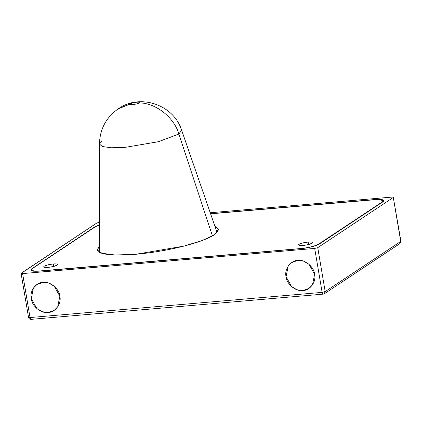 <?xml version="1.0" encoding="UTF-8"?>
<svg xmlns="http://www.w3.org/2000/svg" width="422" height="422" viewBox="0 0 422 422"><rect width="100%" height="100%" fill="white"/><g stroke="black" fill="none" stroke-linecap="round" stroke-linejoin="round"><path stroke-width="0.63" d="M21.264 273.208C20.884 273.535 21.332 273.667 22.598 273.588C21.332 273.667 20.884 273.535 21.264 273.208L96.812 223.011L99.866 222.252L96.812 223.011L21.1 273.409L28.538 317.37C28.865 318.684 29.719 319.348 31.096 319.354L323.384 294.118C322.841 294.313 322.424 293.733 322.134 292.377L30.036 317.544L22.598 273.588L314.696 248.421L322.134 292.377L314.696 248.421L317.75 247.661L325.188 291.618L322.134 292.377L325.188 291.618L324.196 293.87M324.275 293.817L325.188 291.618L317.75 247.661L393.304 197.464C393.684 197.132 393.235 197.005 391.964 197.085L210.219 212.746L391.964 197.085C393.235 197.005 393.684 197.132 393.304 197.464L400.736 241.421L399.829 243.626M59.845 296.197L57.719 306.826L54.169 310.37L48.113 312.465L42.237 311.716L36.904 308.619L31.297 298.66L33.422 288.031L36.972 284.486L43.028 282.392L48.905 283.136L54.238 286.237L59.845 296.197C59.228 288.701 49.975 281.11 43.028 282.392C35.849 282.323 29.398 291.27 31.297 298.66C31.914 306.15 41.166 313.746 48.113 312.465C55.293 312.528 61.744 303.582 59.845 296.197C59.228 288.701 49.975 281.11 43.028 282.392C35.849 282.323 29.398 291.27 31.297 298.66C31.914 306.15 41.166 313.746 48.113 312.465C55.293 312.528 61.744 303.582 59.845 296.197M314.606 274.247L312.48 284.871L308.93 288.416L302.875 290.515L296.998 289.766L291.665 286.665L286.058 276.705L288.184 266.076L291.734 262.537L297.79 260.437L303.666 261.186L308.999 264.283L314.606 274.247C313.989 266.751 304.737 259.155 297.79 260.437C290.616 260.374 284.159 269.32 286.058 276.705C286.68 284.201 295.928 291.797 302.875 290.515C310.054 290.579 316.505 281.632 314.606 274.247C313.989 266.751 304.737 259.155 297.79 260.437C290.616 260.374 284.159 269.32 286.058 276.705C286.68 284.201 295.928 291.797 302.875 290.515C310.054 290.579 316.505 281.632 314.606 274.247M374.873 199.548L210.557 213.706L374.873 199.548L381.198 199.479L383.872 200.624L382.902 201.837L319.37 244.043L382.902 201.837C385.17 199.843 382.496 199.084 374.873 199.548L374.905 199.717M95.198 226.625L95.24 226.894L99.587 224.747L95.198 226.625L31.666 268.835L95.198 226.625M31.708 269.083L31.666 268.835C29.398 270.824 32.072 271.589 39.689 271.119L301.039 248.6C307.332 248.194 317.407 245.688 319.37 244.043C317.407 245.688 307.332 248.194 301.039 248.6L39.689 271.119L33.37 271.188L30.695 270.048L31.708 269.083M216.444 230.702L217.763 231.799L216.444 230.702M98.743 251.929L99.629 250.457L98.743 251.929M325.188 291.618L400.736 241.421L325.188 291.618M399.75 243.673L400.9 241.22L393.304 197.464L400.884 241.178M393.304 197.464L317.75 247.661L314.696 248.421L22.598 273.588L30.036 317.544C28.765 317.624 28.316 317.497 28.696 317.165C28.316 317.497 28.765 317.624 30.036 317.544C30.326 318.905 30.743 319.486 31.286 319.285C30.743 319.486 30.326 318.905 30.036 317.544L322.134 292.377C322.424 293.733 322.841 294.313 323.384 294.118M214.397 234.737L218.554 229.331L214.888 226.218L218.585 229.837L214.397 234.737C208.093 238.789 197.354 242.724 182.172 246.548C166.801 250.315 151.313 252.894 135.705 254.287C120.27 255.563 109.108 255.273 102.224 253.416L97.266 250.199L99.618 245.715L97.181 249.856L101.486 253.195L115.074 255.004L135.705 254.287L183.908 246.11L202.222 240.503L214.397 234.737M216.191 229.979L218.163 231.182L216.191 229.979M98.157 251.475L99.624 249.692M308.598 244.523L308.176 242.043L302.975 242.893L299.008 244.322L298.523 244.95L299.209 245.393L303.012 245.467L308.218 244.618L312.18 243.188L312.665 242.56L311.985 242.122L308.176 242.043L308.598 244.523M53.715 266.43L53.293 263.95L48.092 264.8L44.125 266.229L43.64 266.857L44.321 267.3L48.129 267.374L53.33 266.525L57.297 265.095L57.782 264.467L57.102 264.024L53.293 263.95L53.715 266.43M95.536 226.698L32.278 268.635C29.999 270.629 32.668 271.393 40.285 270.929L300.438 248.569C306.72 248.162 316.806 245.657 318.774 244.016L382.031 202.08C384.31 200.086 381.641 199.321 374.024 199.785L210.599 213.833L374.024 199.785L380.338 199.717L383.007 200.861L382.031 202.08L318.774 244.016L318.832 244.37L318.774 244.016C316.806 245.657 306.72 248.162 300.438 248.569L40.285 270.929L33.971 270.998L31.302 269.853L32.278 268.635L95.536 226.698L99.587 224.931L95.536 226.698M48.129 267.374C44.321 267.606 42.986 267.226 44.125 266.229C46.103 265.158 49.158 264.399 53.293 263.95C57.102 263.718 58.436 264.098 57.297 265.095C55.319 266.166 52.265 266.926 48.129 267.374M303.012 245.467C299.203 245.699 297.869 245.319 299.008 244.322C300.986 243.257 304.04 242.497 308.176 242.043C311.985 241.811 313.319 242.196 312.18 243.188C310.207 244.259 307.147 245.018 303.012 245.467M382.084 202.381L382.031 202.08L382.084 202.381M139.218 102.979C137.261 104.429 127.956 105.231 130.435 103.738C127.956 105.231 137.261 104.429 139.218 102.979C155.338 102.615 174.291 117.464 178.87 134.048L158.609 141.655L125.603 147.294L111.482 147.779L102.261 146.513L99.455 144.044L102.409 146.561L111.624 147.784L125.603 147.294L158.239 141.75L178.87 134.048C174.291 117.464 155.338 102.615 139.218 102.979C141.697 101.486 132.387 102.288 130.435 103.738C132.387 102.288 141.697 101.486 139.218 102.979C139.972 102.314 139.081 102.061 136.543 102.219C133.785 102.52 131.748 103.026 130.435 103.738L118.324 108.797L130.435 103.738C129.675 104.398 130.567 104.656 133.109 104.498C135.868 104.197 137.904 103.691 139.218 102.979L139.54 102.562M130.113 104.155L130.366 103.353L130.435 103.738M217.093 232.58L181.608 130.15L178.87 134.048L181.608 130.15C173.611 104.445 139.577 93.362 118.324 108.797L131.416 103.543L118.313 108.802C106.138 117.385 99.85 129.137 99.455 144.044L99.629 252.446M212.445 235.924L178.87 134.048L212.445 235.924M101.971 140.858L99.455 144.044M31.386 319.881L31.291 319.338M28.733 317.513L30.495 317.492M400.52 241.542L400.678 241.067M321.706 292.404L325.315 291.507M400.9 241.215L399.866 243.605L324.312 293.796L323.194 294.187M383.002 200.819L383.144 201.663M31.307 269.895L31.455 270.776"/></g></svg>
